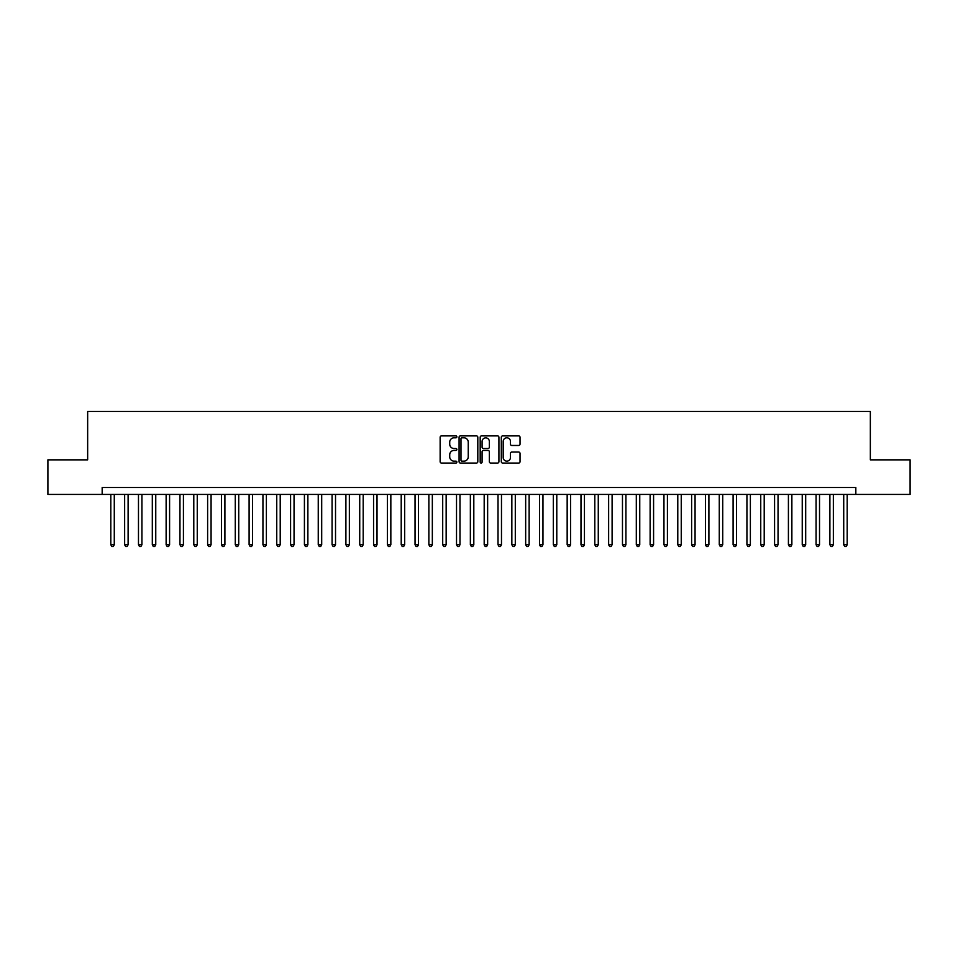 <?xml version="1.0" encoding="UTF-8"?>
<svg xmlns="http://www.w3.org/2000/svg" width="958" height="958" viewBox="0 0 958 958"><rect width="100%" height="100%" fill="white"/><g stroke="black" fill="none" stroke-linecap="round" stroke-linejoin="round"><path stroke-width="1.44" d="M456.87 436.848A0.946 0.946 0 0 0 455.924 435.902L441.506 435.902A1.353 1.353 0 0 0 440.141 437.255L440.141 461.696A1.353 1.353 0 0 0 441.506 463.049L455.924 463.049A0.946 0.946 0 0 0 456.87 462.103A0.946 0.946 0 0 0 455.924 461.145L454.056 461.145A4.347 4.347 0 0 1 449.721 456.81L449.721 454.775A4.347 4.347 0 0 1 454.056 450.428L455.924 450.428A0.946 0.946 0 0 0 456.87 449.482A0.946 0.946 0 0 0 455.924 448.524L454.056 448.524A4.347 4.347 0 0 1 449.721 444.189L449.721 442.141A4.347 4.347 0 0 1 454.056 437.806L455.924 437.806A0.946 0.946 0 0 0 456.87 436.848M518.673 445.47A1.353 1.353 0 0 0 520.026 444.117L520.026 437.255A1.353 1.353 0 0 0 518.673 435.902L502.651 435.902A1.353 1.353 0 0 0 501.297 437.255L501.297 461.696A1.353 1.353 0 0 0 502.651 463.049L518.673 463.049A1.353 1.353 0 0 0 520.026 461.696L520.026 453.409A1.353 1.353 0 0 0 518.673 452.056L511.811 452.056A1.353 1.353 0 0 0 510.458 453.409L510.458 457.517A3.628 3.628 0 0 1 506.83 461.145A3.628 3.628 0 0 1 503.19 457.517L503.19 441.434A3.628 3.628 0 0 1 506.83 437.806A3.628 3.628 0 0 1 510.458 441.434L510.458 444.117A1.353 1.353 0 0 0 511.811 445.47L518.673 445.47M102.171 494.424L47.9 494.424L47.9 459.852L87.657 459.852L87.657 411.449L870.343 411.449L870.343 459.852L910.1 459.852L910.1 494.424L855.829 494.424L855.829 487.502L102.171 487.502L102.171 494.424L855.829 494.424M477.814 437.255A1.353 1.353 0 0 0 476.449 435.902L460.439 435.902A1.353 1.353 0 0 0 459.086 437.255L459.086 461.696A1.353 1.353 0 0 0 460.439 463.049L476.449 463.049A1.353 1.353 0 0 0 477.814 461.696L477.814 437.255M481.551 435.902L497.561 435.902A1.353 1.353 0 0 1 498.914 437.255L498.914 461.696A1.353 1.353 0 0 1 497.561 463.049L490.712 463.049A1.353 1.353 0 0 1 489.346 461.696L489.346 451.781A1.353 1.353 0 0 0 487.993 450.428L483.443 450.428A1.353 1.353 0 0 0 482.09 451.781L482.09 462.103A0.946 0.946 0 0 1 481.144 463.049A0.946 0.946 0 0 1 480.186 462.103L480.186 437.255A1.353 1.353 0 0 1 481.551 435.902M461.936 437.806A0.946 0.946 0 0 0 460.978 438.752L460.978 460.199A0.946 0.946 0 0 0 461.936 461.145L463.9 461.145A4.347 4.347 0 0 0 468.246 456.81L468.246 442.141A4.347 4.347 0 0 0 463.9 437.806L461.936 437.806M489.346 441.506A3.628 3.628 0 0 0 485.718 437.866A3.628 3.628 0 0 0 482.09 441.506L482.09 447.17A1.353 1.353 0 0 0 483.443 448.524L487.993 448.524A1.353 1.353 0 0 0 489.346 447.17L489.346 441.506M110.817 494.424L110.817 544.755L114.277 544.755L114.277 494.424M114.277 544.755L113.236 546.551L111.858 546.551L110.817 544.755M124.648 494.424L124.648 544.755L128.109 544.755L128.109 494.424M128.109 544.755L127.067 546.551L125.69 546.551L124.648 544.755M138.479 494.424L138.479 544.755L141.928 544.755L141.928 494.424M141.928 544.755L140.898 546.551L139.509 546.551L138.479 544.755M152.31 494.424L152.31 544.755L155.759 544.755L155.759 494.424M155.759 544.755L154.729 546.551L153.34 546.551L152.31 544.755M166.129 494.424L166.129 544.755L169.59 544.755L169.59 494.424M169.59 544.755L168.548 546.551L167.171 546.551L166.129 544.755M179.96 494.424L179.96 544.755L183.421 544.755L183.421 494.424M183.421 544.755L182.379 546.551L181.002 546.551L179.96 544.755M193.791 494.424L193.791 544.755L197.252 544.755L197.252 494.424M197.252 544.755L196.21 546.551L194.821 546.551L193.791 544.755M207.623 494.424L207.623 544.755L211.071 544.755L211.071 494.424M211.071 544.755L210.042 546.551L208.652 546.551L207.623 544.755M221.442 494.424L221.442 544.755L224.902 544.755L224.902 494.424M224.902 544.755L223.861 546.551L222.484 546.551L221.442 544.755M235.273 494.424L235.273 544.755L238.734 544.755L238.734 494.424M238.734 544.755L237.692 546.551L236.315 546.551L235.273 544.755M249.104 494.424L249.104 544.755L252.565 544.755L252.565 494.424M252.565 544.755L251.523 546.551L250.146 546.551L249.104 544.755M262.935 494.424L262.935 544.755L266.384 544.755L266.384 494.424M266.384 544.755L265.354 546.551L263.965 546.551L262.935 544.755M276.754 494.424L276.754 544.755L280.215 544.755L280.215 494.424M280.215 544.755L279.185 546.551L277.796 546.551L276.754 544.755M290.585 494.424L290.585 544.755L294.046 544.755L294.046 494.424M294.046 544.755L293.004 546.551L291.627 546.551L290.585 544.755M304.416 494.424L304.416 544.755L307.877 544.755L307.877 494.424M307.877 544.755L306.835 546.551L305.458 546.551L304.416 544.755M318.248 494.424L318.248 544.755L321.696 544.755L321.696 494.424M321.696 544.755L320.667 546.551L319.277 546.551L318.248 544.755M332.079 494.424L332.079 544.755L335.528 544.755L335.528 494.424M335.528 544.755L334.498 546.551L333.109 546.551L332.079 544.755M345.898 494.424L345.898 544.755L349.359 544.755L349.359 494.424M349.359 544.755L348.317 546.551L346.94 546.551L345.898 544.755M359.729 494.424L359.729 544.755L363.19 544.755L363.19 494.424M363.19 544.755L362.148 546.551L360.771 546.551L359.729 544.755M373.56 494.424L373.56 544.755L377.021 544.755L377.021 494.424M377.021 544.755L375.979 546.551L374.59 546.551L373.56 544.755M387.391 494.424L387.391 544.755L390.84 544.755L390.84 494.424M390.84 544.755L389.81 546.551L388.421 546.551L387.391 544.755M401.21 494.424L401.21 544.755L404.671 544.755L404.671 494.424M404.671 544.755L403.629 546.551L402.252 546.551L401.21 544.755M415.042 494.424L415.042 544.755L418.502 544.755L418.502 494.424M418.502 544.755L417.46 546.551L416.083 546.551L415.042 544.755M428.873 494.424L428.873 544.755L432.333 544.755L432.333 494.424M432.333 544.755L431.292 546.551L429.914 546.551L428.873 544.755M442.704 494.424L442.704 544.755L446.153 544.755L446.153 494.424M446.153 544.755L445.123 546.551L443.734 546.551L442.704 544.755M456.523 494.424L456.523 544.755L459.984 544.755L459.984 494.424M459.984 544.755L458.954 546.551L457.565 546.551L456.523 544.755M470.354 494.424L470.354 544.755L473.815 544.755L473.815 494.424M473.815 544.755L472.773 546.551L471.396 546.551L470.354 544.755M484.185 494.424L484.185 544.755L487.646 544.755L487.646 494.424M487.646 544.755L486.604 546.551L485.227 546.551L484.185 544.755M498.016 494.424L498.016 544.755L501.477 544.755L501.477 494.424M501.477 544.755L500.435 546.551L499.046 546.551L498.016 544.755M511.847 494.424L511.847 544.755L515.296 544.755L515.296 494.424M515.296 544.755L514.266 546.551L512.877 546.551L511.847 544.755M525.667 494.424L525.667 544.755L529.127 544.755L529.127 494.424M529.127 544.755L528.086 546.551L526.708 546.551L525.667 544.755M539.498 494.424L539.498 544.755L542.958 544.755L542.958 494.424M542.958 544.755L541.917 546.551L540.54 546.551L539.498 544.755M553.329 494.424L553.329 544.755L556.79 544.755L556.79 494.424M556.79 544.755L555.748 546.551L554.371 546.551L553.329 544.755M567.16 494.424L567.16 544.755L570.609 544.755L570.609 494.424M570.609 544.755L569.579 546.551L568.19 546.551L567.16 544.755M580.979 494.424L580.979 544.755L584.44 544.755L584.44 494.424M584.44 544.755L583.41 546.551L582.021 546.551L580.979 544.755M594.81 494.424L594.81 544.755L598.271 544.755L598.271 494.424M598.271 544.755L597.229 546.551L595.852 546.551L594.81 544.755M608.641 494.424L608.641 544.755L612.102 544.755L612.102 494.424M612.102 544.755L611.06 546.551L609.683 546.551L608.641 544.755M622.472 494.424L622.472 544.755L625.921 544.755L625.921 494.424M625.921 544.755L624.891 546.551L623.502 546.551L622.472 544.755M636.304 494.424L636.304 544.755L639.752 544.755L639.752 494.424M639.752 544.755L638.723 546.551L637.333 546.551L636.304 544.755M650.123 494.424L650.123 544.755L653.584 544.755L653.584 494.424M653.584 544.755L652.542 546.551L651.165 546.551L650.123 544.755M663.954 494.424L663.954 544.755L667.415 544.755L667.415 494.424M667.415 544.755L666.373 546.551L664.996 546.551L663.954 544.755M677.785 494.424L677.785 544.755L681.246 544.755L681.246 494.424M681.246 544.755L680.204 546.551L678.815 546.551L677.785 544.755M691.616 494.424L691.616 544.755L695.065 544.755L695.065 494.424M695.065 544.755L694.035 546.551L692.646 546.551L691.616 544.755M705.435 494.424L705.435 544.755L708.896 544.755L708.896 494.424M708.896 544.755L707.854 546.551L706.477 546.551L705.435 544.755M719.266 494.424L719.266 544.755L722.727 544.755L722.727 494.424M722.727 544.755L721.685 546.551L720.308 546.551L719.266 544.755M733.098 494.424L733.098 544.755L736.558 544.755L736.558 494.424M736.558 544.755L735.516 546.551L734.139 546.551L733.098 544.755M746.929 494.424L746.929 544.755L750.377 544.755L750.377 494.424M750.377 544.755L749.348 546.551L747.959 546.551L746.929 544.755M760.748 494.424L760.748 544.755L764.209 544.755L764.209 494.424M764.209 544.755L763.179 546.551L761.79 546.551L760.748 544.755M774.579 494.424L774.579 544.755L778.04 544.755L778.04 494.424M778.04 544.755L776.998 546.551L775.621 546.551L774.579 544.755M788.41 494.424L788.41 544.755L791.871 544.755L791.871 494.424M791.871 544.755L790.829 546.551L789.452 546.551L788.41 544.755M802.241 494.424L802.241 544.755L805.69 544.755L805.69 494.424M805.69 544.755L804.66 546.551L803.271 546.551L802.241 544.755M816.072 494.424L816.072 544.755L819.521 544.755L819.521 494.424M819.521 544.755L818.491 546.551L817.102 546.551L816.072 544.755M829.891 494.424L829.891 544.755L833.352 544.755L833.352 494.424M833.352 544.755L832.31 546.551L830.933 546.551L829.891 544.755M843.723 494.424L843.723 544.755L847.183 544.755L847.183 494.424M847.183 544.755L846.142 546.551L844.764 546.551L843.723 544.755"/></g></svg>
